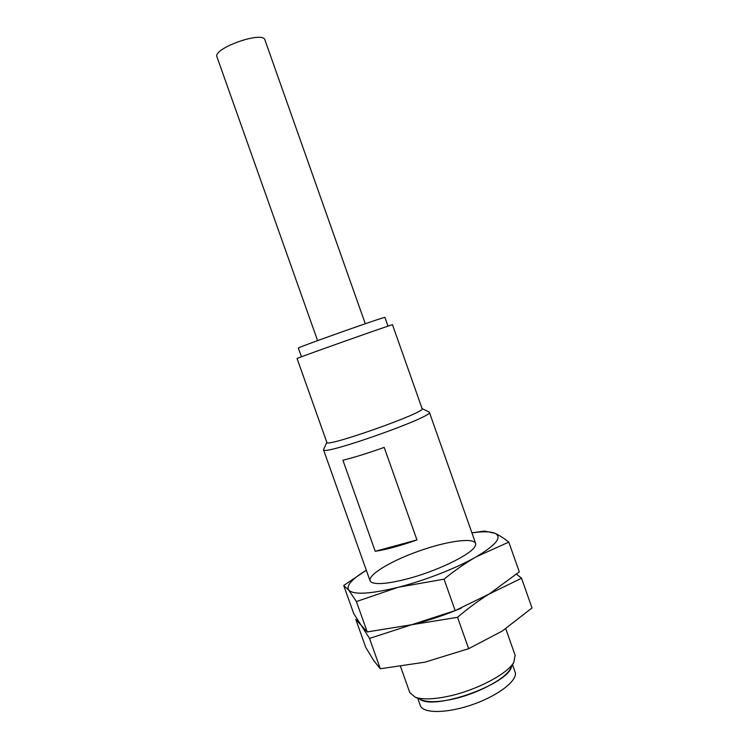 <?xml version="1.0" encoding="UTF-8"?>
<svg xmlns="http://www.w3.org/2000/svg" width="749" height="749" viewBox="0 0 749 749"><rect width="100%" height="100%" fill="white"/><g stroke="black" fill="none" stroke-linecap="round" stroke-linejoin="round"><path stroke-width="1.12" d="M400.537 666.563L409.778 692.572L415.218 697.216C422.136 699.65 432.856 699.407 447.378 696.467C475.39 690.812 507.672 673.96 513.823 662.303L515.134 655.263L505.772 628.748M428.896 411.894L429.355 412.231C434.991 416.247 321.639 456.394 323.493 449.718L326.864 442.397C325.188 448.042 426.977 411.997 422.127 408.664L428.896 411.894M342.911 460.261C354.277 457.424 368.031 453.136 384.19 447.396L416.95 539.926C400.827 545.665 386.924 549.457 375.23 551.301L342.911 460.261M420.769 699.603L422.043 700.146C428.316 702.356 437.95 702.159 450.935 699.547C475.961 694.538 504.751 679.465 510.369 668.866L511.015 667.64M416.95 539.926L375.23 551.301M419.796 699.182C433.952 710.679 507.738 684.558 511.501 666.713M422.127 408.664L392.485 324.72C395.594 323.081 293.627 359.192 297.072 358.509L326.864 442.397M417.755 698.311L420.311 705.492C422.82 713.722 447.312 713.563 473.218 704.332C499.171 695.203 518.299 679.905 515.078 671.937L512.541 664.747M388.001 326.133L384.939 317.445C387.514 315.507 295.143 348.219 298.355 348.098L301.444 356.786M365.278 323.737L264.94 39.978C263.161 30.475 212.398 48.451 216.995 56.952L317.595 340.617M343.725 585.493L348.697 590.072L356.412 601.55L398.328 587.244L444.054 579.174C454.643 570.532 465.344 563.098 476.167 556.853L508.805 542.107L519.291 571.871L489.266 593.966L455.167 610.594L411.632 624.741L367.216 631.931L361.261 625.406L353.668 613.44L343.725 585.493L366.317 570.242C351.936 578.996 346.066 585.606 348.697 590.072C353.603 595.034 370.146 594.088 398.328 587.244C424.917 580.494 456.684 568.051 476.167 556.853C496.175 544.954 502.457 537.108 494.995 533.307C490.567 531.49 482.871 531.341 471.926 532.848M405.827 579.258C389.208 583.424 378.086 584.576 372.459 582.703C361.786 578.705 387.046 562.237 418.944 551.058C450.767 539.664 480.764 536.565 474.997 546.396C470.99 554.747 435.731 571.73 405.827 579.258M508.805 542.107C503.693 538.1 499.087 535.161 494.995 533.307L484.341 531.06L471.964 532.839M455.167 610.594L444.054 579.174M367.216 631.931L356.412 601.55M411.632 624.741L457.545 617.307C468.003 608.319 478.574 600.539 489.266 593.966L521.529 578.228L532.005 607.945L502.345 631.014L468.649 648.69L424.917 662.182L380.314 668.754L373.817 660.693L365.727 647.314L355.794 619.404L361.261 625.406L369.519 638.42L411.641 624.741C428.269 620.678 444.859 615.116 461.393 608.066C445.281 614.938 429.065 620.406 412.755 624.469M521.529 578.228L516.557 574.193M468.649 648.69L457.545 617.307M380.314 668.754L369.519 638.42M323.493 449.718L370.015 580.653M429.355 412.231L475.596 543.259M510.369 668.866L513.823 662.303M422.043 700.146L415.218 697.216"/></g></svg>
